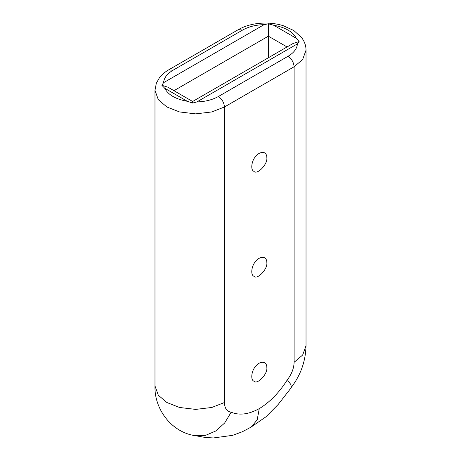 <?xml version="1.0" encoding="UTF-8"?>
<svg xmlns="http://www.w3.org/2000/svg" width="461" height="461" viewBox="0 0 461 461"><rect width="100%" height="100%" fill="white"/><g stroke="black" fill="none" stroke-linecap="round" stroke-linejoin="round"><path stroke-width="0.69" d="M187.316 101.293L192.64 103.057L192.64 101.472L167.89 87.187L161.874 85.291L164.652 88.212L187.316 101.293C175.762 99.242 168.207 94.88 164.652 88.212M192.64 103.057L196.882 101.921L297.431 43.87L299.126 41.576L296.348 38.344L273.684 25.257L268.36 23.816L268.36 36.171L287.053 46.964M299.126 41.576L293.11 43.467L192.64 101.472M268.36 23.816L264.118 24.635L163.569 82.686L161.874 85.291M268.36 57.758L268.36 36.171L173.947 90.684M266.844 367.544C267.783 374.217 257.088 385.039 253.919 381.189C250.19 379.858 251.723 370.367 255.486 366.53C258.362 362.928 261.404 361.631 264.626 362.64C266.17 363.758 266.913 365.394 266.844 367.544M266.844 262.626C267.783 269.299 257.088 280.121 253.919 276.272C250.19 274.94 251.723 265.45 255.486 261.612C258.362 258.004 261.404 256.708 264.626 257.722C266.17 258.84 266.913 260.471 266.844 262.626M266.844 157.708C267.783 164.375 257.088 175.197 253.919 171.348C250.19 170.017 251.723 160.526 255.486 156.694C258.362 153.087 261.404 151.79 264.626 152.798C266.17 153.916 266.913 155.553 266.844 157.708M231.163 412.203L224.674 422.973L215.857 430.954L205.652 435.328L195.118 435.651C171.717 432.378 154.147 409.212 154.977 385.909L158.325 395.238L166.894 402.522L179.508 407.466L195.671 409.403L211.83 407.466L224.444 402.522C224.622 408.302 226.858 411.529 231.163 412.203C239.334 415.615 248.704 414.422 259.272 408.63L257.192 419.838L251.245 427.024L242.342 431.75L232.684 435.328L213.385 437.95L205.151 437.443L194.502 435.541M163.569 82.686C164.001 77.869 167.13 73.731 172.956 70.274L168.668 69.847C164.871 72.031 161.776 74.682 159.397 77.794L156.325 83.251L154.977 90.379L158.325 99.714L166.894 106.992L179.508 111.942L195.671 113.873L211.83 111.942L224.444 106.992L294.106 66.776L294.106 362.3C293.928 368.287 291.686 374.102 287.387 379.743L290.885 384.595L291.346 387.321L289.531 389.914L278.179 404.458L265.957 416.796L250.68 427.347M297.431 43.87C296.999 48.687 293.87 52.825 288.044 56.282L218.387 96.505C222.041 99.057 224.058 102.555 224.444 106.992L224.444 402.522M218.387 96.505C212.394 99.864 205.226 101.674 196.882 101.921M273.684 25.257C285.238 27.314 292.793 31.676 296.348 38.344M172.956 70.274L242.613 30.051C248.606 26.692 255.774 24.882 264.118 24.635M242.613 30.051L238.331 29.631C245.967 25.297 255.089 23.102 265.709 23.05C271.909 23.102 277.747 23.984 283.21 25.683L293.83 30.541L301.65 37.629C304.571 41.617 306.029 45.789 306.023 50.163L302.675 59.492L294.106 66.776C293.72 62.333 291.698 58.835 288.044 56.282M294.106 362.3L302.675 355.022L306.023 345.687L306.023 50.163M287.387 379.743C279.216 392.588 269.846 402.217 259.272 408.63M238.331 29.631L168.668 69.847M154.977 90.379L154.977 385.909M291.329 387.349C300.751 374.977 305.649 361.09 306.023 345.687"/></g></svg>
